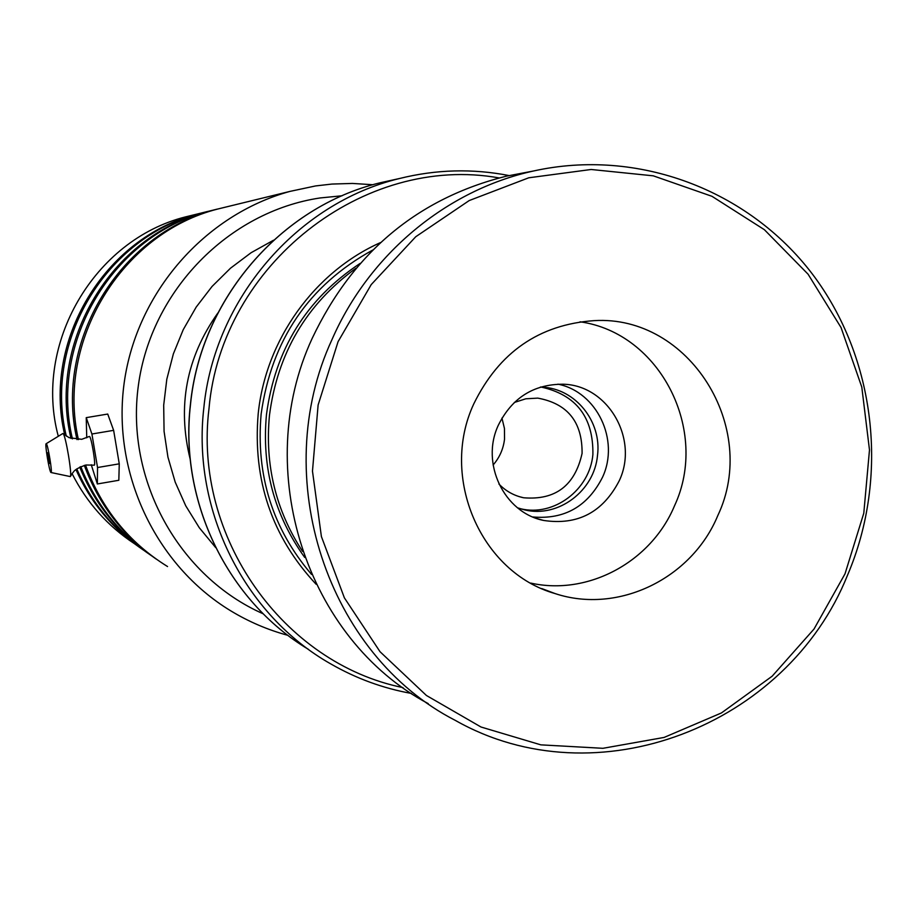 <?xml version="1.0" encoding="UTF-8"?>
<svg xmlns="http://www.w3.org/2000/svg" width="918" height="918" viewBox="0 0 918 918"><rect width="100%" height="100%" fill="white"/><g stroke="black" fill="none" stroke-linecap="round" stroke-linejoin="round"><path stroke-width="1.38" d="M517.614 507.849L524.66 509.892C558.224 518.177 594.439 490.889 597.503 455.374C601.99 421.534 575.23 388.36 542.113 387.178L540.369 387.098M519.657 508.549L520.449 508.721C553.818 516.96 589.838 489.845 592.89 454.536C593.498 417.174 576.125 394.648 540.771 386.983M498.922 484.038C505.829 491.153 514.069 495.731 523.639 497.774C555.413 500.39 574.898 485.611 582.081 453.412C582.402 422.05 567.645 403.622 537.81 398.125L525.819 398.791L514.298 402.474M493.104 465.001C499.553 457.612 503.351 449.005 504.521 439.206L504.452 428.476L501.951 418.092M355.909 268.286C306.348 304.328 277.546 353.304 269.479 415.223C264.74 464.956 275.767 510.339 302.561 551.374M380.488 242.593C314.404 271.98 265.715 339.706 258.199 413.754C252.599 480.045 271.9 536.869 316.102 584.238M372.685 250.075C308.723 285.291 271.533 339.935 261.137 413.995C255.766 475.283 272.566 528.768 311.558 574.438M499.071 177.92C364.251 153.513 221.364 264.476 208.994 408.625C193.044 536.835 283.042 663.289 403.002 687.616M411.505 693.457C383.036 688.328 356.15 678.494 330.824 663.943C244.67 615.312 191.851 510.615 203.819 407.982C214.387 299.061 297.202 203.085 399.525 178.505C436.165 169.394 472.77 168.43 509.318 175.613M845.008 573.853L863.792 513.196L869.484 449.946L861.795 387.075L841.037 327.542L808.081 274.207L764.396 229.707L711.978 196.314L653.283 175.831L591.169 169.486L528.745 177.794L469.224 200.549L415.751 236.741L371.216 284.603L338.065 341.691L318.121 404.987L312.476 471.129L321.403 536.571L344.376 597.836L380.041 651.723L426.434 695.488L480.998 727.01L540.851 744.854L602.919 748.308L664.104 737.429L721.422 712.953L772.164 676.199L814.002 629.071L845.008 573.853M332.075 339.385C369.277 254.102 446.802 189.992 533.438 171.012C637.838 147.787 748.365 189.969 812.246 273.874C876.001 357.997 889.508 477.05 847.452 575.391C787.013 725.954 596.516 800.416 455.397 720.435C327.336 654.89 268.102 477.199 332.075 339.385M473.791 403.851C439.401 477.406 480.883 572.637 555.16 593.602C618.181 614.486 691.805 578.558 717.796 515.595C759.576 427.696 689.211 314.69 594.026 320.646C539.141 324.536 499.071 352.271 473.791 403.851M530.776 583.091C588.381 595.954 651.172 561.759 674.478 505.887C709.66 430.726 660.329 332.982 580.038 321.805M498.267 425.344C480.389 463.406 504.085 512.703 543.628 520.449C577.72 525.544 602.942 512.29 619.294 480.665C639.089 438.919 607.934 385.044 563.009 384.217C533.519 384.217 511.934 397.919 498.267 425.344M557.914 384.16C596.941 391.848 619.902 440.078 602.552 477.176C587.75 506.403 564.524 519.668 532.876 516.972M428.236 703.624C306.566 639.192 251.211 469.752 312.223 338.294C353.063 252.37 417.782 198.322 506.38 176.164L523.34 172.94M342.093 195.775L320.026 197.967C228.536 211.656 151.022 290.788 138.366 385.514C125.341 480.206 178.93 576.653 263.305 613.855M287.977 635.359C267.849 629.92 248.812 621.761 230.843 610.895C155.509 565.281 111.583 472.403 124.251 382.347C136.885 292.28 204.829 214.743 290.031 191.38L315.62 185.929L331.96 184.059L352.466 183.439L372.903 184.725M196.211 214.307L185.493 216.9C94.129 239.839 33.277 343.906 58.304 436.291M72.074 473.642C86.751 502.559 107.452 525.853 134.189 543.525M226.379 206.917L215.535 209.568C119.615 233.769 54.185 341.393 76.997 439.596M84.307 465.357C98.685 504.223 122.576 535.412 155.957 558.913M228.8 206.332L217.899 208.994C121.704 233.275 55.929 341.014 78.42 439.619M85.512 465.082C101.462 508.641 128.807 542.458 167.546 566.544M216.051 209.43L205.976 211.897C111.548 235.696 47.564 342.093 70.996 438.437M79.74 467.078C94.106 502.685 116.77 531.384 147.764 553.164M217.199 209.12L208.225 211.347C113.384 235.249 49.056 342.058 72.442 438.884M80.773 466.585C95.506 503.879 119.202 533.691 151.849 555.987M206.584 211.737L196.842 214.123C104.663 237.372 42.148 341.014 64.776 435.063M75.93 469.557C90.182 501.698 111.514 527.735 139.926 547.667M207.686 211.438L198.999 213.607C106.178 236.993 43.307 341.496 66.303 436.153M76.779 468.903C91.444 502.708 113.786 529.87 143.828 550.364M89.195 436.647L89.482 436.475C91.387 436.773 96.241 466.631 94.152 465.162L94.106 465.139M47.725 452.723L49.503 463.521L47.725 452.723M46.267 443.738C47.862 444.082 52.762 473.963 50.983 472.506L50.938 472.483C49.354 471.944 44.615 443.348 46.164 443.715L46.267 443.738M62.745 433.571L63.112 433.629C65.648 435.063 72.419 475.593 70.296 476.58L51.029 472.518M91.261 464.749L97.354 483.97L97.537 467.526L91.915 434.007L86.235 417.644L86.74 437.806M97.354 483.97L118.835 480.275L119.26 463.831L113.637 430.347L107.739 414.052L86.235 417.644M97.537 467.526L119.26 463.831M91.915 434.007L113.637 430.347M360.097 263.432C306.382 299.004 275.171 349.368 266.472 414.546C261.55 467.503 274.298 515.124 304.696 557.41M394.51 179.618L379.903 182.843C280.805 206.653 200.686 299.44 190.474 404.746C179.205 501.859 227.825 601.141 308.425 649.336M215.638 547.541L199.286 527.724L185.723 505.784L175.2 482.111L167.937 457.13L164.07 431.334L163.691 405.205L166.812 379.226L173.364 353.889L183.233 329.677L196.211 307.06L212.069 286.439L230.487 268.217L251.107 252.714L273.553 240.206M520.449 508.721L524.66 509.892M518.991 496.569L523.639 497.774M399.525 178.505L379.903 182.843C280.678 206.688 200.594 299.475 190.382 404.723C179.125 501.779 227.733 601.06 308.414 649.336M541.7 588.541L555.16 593.602M537.202 518.624L543.628 520.449M506.38 176.164L533.438 171.012M190.244 459.425C177.071 406.399 186.274 357.595 217.841 313.027M185.493 216.9L196.842 214.123M198.999 213.607L205.976 211.897M208.225 211.347L215.535 209.568M217.899 208.994L290.031 191.38M94.152 465.162L85.982 465.001C72.809 469.477 73.658 472.506 72.843 472.632L70.296 476.58M89.356 436.452L81.691 439.32L69.091 437.679L63.112 433.629M46.164 443.715L62.849 433.514"/></g></svg>
